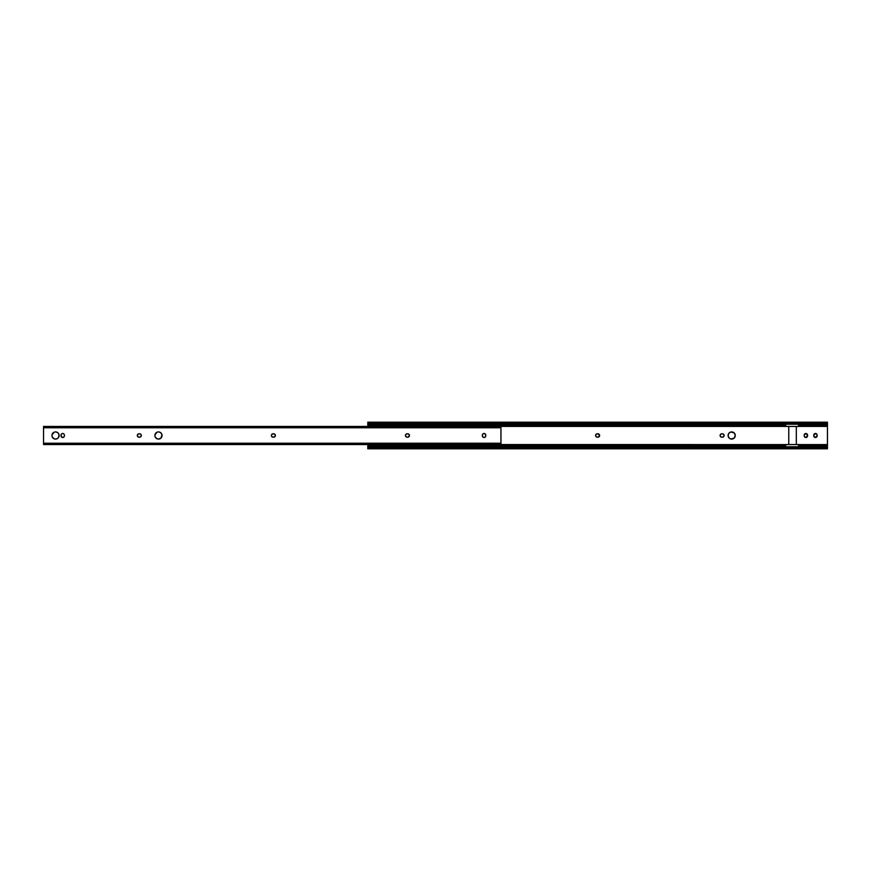 <?xml version="1.0" encoding="UTF-8"?>
<svg xmlns="http://www.w3.org/2000/svg" width="871" height="871" viewBox="0 0 871 871"><rect width="100%" height="100%" fill="white"/><g stroke="black" fill="none" stroke-linecap="round" stroke-linejoin="round"><path stroke-width="1.31" d="M731.684 439.082A3.582 3.582 180 0 1 728.102 435.5A3.582 3.582 180 0 1 731.684 431.918A3.582 3.582 0 0 0 730.987 431.983L734.22 432.963L735.266 435.5L734.22 438.037L730.987 439.017A3.582 3.582 0 0 0 731.684 439.082L732.38 439.017A3.582 3.582 0 0 1 731.684 439.082A3.582 3.582 180 0 0 735.266 435.5A3.582 3.582 180 0 0 731.684 431.918L732.38 431.983A3.582 3.582 0 0 0 731.684 431.918M729.702 432.517A3.582 3.582 0 0 0 728.178 434.803L729.158 432.963L730.987 431.983M728.178 436.197A3.582 3.582 0 0 0 729.702 438.483L728.374 436.872L728.178 434.803M804.477 434.259L804.183 435.195A1.698 1.698 180 0 1 805.882 433.497A1.698 1.698 180 0 1 807.58 435.195A1.698 1.698 0 0 0 806.535 433.627L807.548 436.131L805.555 437.471L804.314 436.447L804.216 434.869L806.219 433.529M816.105 433.627L815.463 433.497A1.698 1.698 180 0 1 817.161 435.195L816.105 437.373L813.895 436.447L814.265 433.998L816.66 433.998A1.698 1.698 0 0 0 814.516 433.791L814.047 434.259M827.45 426.42L798.565 426.42L827.45 426.42L827.45 444.58L827.45 423.208L367.791 423.208L367.791 425.168L785.751 425.168L367.791 425.168L367.791 426.452L367.791 424.264L827.45 424.264L827.45 426.42M798.565 426.452L785.751 426.452L798.565 426.452L788.767 426.452L788.767 444.548L788.767 426.452L785.751 426.452L798.565 426.452L798.565 424.264L798.565 426.452M798.565 444.58L827.45 444.58L827.45 445.876L798.565 445.876L827.45 445.876L827.45 446.736L827.45 444.58L798.565 444.58M816.66 433.998L817.129 434.869M785.751 426.42L367.791 426.42L785.751 426.42M827.45 448.805L827.45 446.736L367.791 446.736L367.791 447.792L827.45 447.792L827.45 446.736L367.791 446.736L367.791 445.876L785.751 445.876L367.791 445.876L367.791 444.548L785.751 444.58L367.791 444.58L367.791 448.805L827.45 448.805L827.45 447.792L367.791 447.792L367.791 448.805M597.321 433.802L599.488 434.847L598.573 437.068L596.668 437.068L595.753 436.153L595.906 434.553L597.321 433.802A1.698 1.698 0 0 0 596.668 433.932L596.374 434.085A1.698 1.698 0 0 0 596.374 436.904L596.668 437.068A1.698 1.698 0 0 0 597.321 437.198A1.698 1.698 180 0 1 595.622 435.5A1.698 1.698 180 0 1 597.321 433.802L597.92 433.802A1.698 1.698 180 0 1 599.618 435.5A1.698 1.698 180 0 1 597.92 437.198L596.983 437.166M722.745 433.834L722.407 433.802A1.698 1.698 180 0 1 724.106 435.5A1.698 1.698 180 0 1 722.407 437.198L720.861 436.915L720.143 435.827L720.393 434.553L721.809 433.802L723.355 434.085L724.106 435.5L723.355 436.915L721.809 437.198A1.698 1.698 180 0 1 720.11 435.5A1.698 1.698 180 0 1 721.809 433.802A1.698 1.698 0 0 0 721.166 433.932M730.987 439.017L729.702 438.483M798.565 425.168L827.45 425.168L798.565 425.168M367.791 424.264L827.45 424.264L827.45 422.195L827.45 423.208L367.791 423.208L367.791 424.264M367.791 422.195L367.791 423.208L367.791 422.195L827.45 422.195M728.711 433.508L728.374 434.128M728.374 436.872L728.711 437.492M807.297 436.741L807.079 433.998M805.555 433.529L804.946 433.791A1.698 1.698 0 0 0 804.183 435.195L804.684 437.002M805.24 437.373L805.555 437.471A1.698 1.698 0 0 0 806.219 437.471L806.829 437.209M814.047 436.741L814.516 437.209A1.698 1.698 0 0 0 817.161 435.805A1.698 1.698 180 0 1 815.463 437.503A1.698 1.698 180 0 1 813.764 435.805L813.764 435.195A1.698 1.698 180 0 1 815.463 433.497M817.129 436.131L817.161 435.195M599.586 435.827L599.618 435.5A1.698 1.698 0 0 0 597.92 433.802M597.92 437.198A1.698 1.698 0 0 0 599.618 435.511M805.882 433.497A1.698 1.698 0 0 0 804.946 433.791M806.219 437.471A1.698 1.698 0 0 0 807.58 435.805A1.698 1.698 180 0 1 805.882 437.503A1.698 1.698 180 0 1 804.183 435.805A1.698 1.698 0 0 0 805.555 437.471M721.155 433.932A1.698 1.698 0 0 0 720.404 434.553M720.393 434.564A1.698 1.698 0 0 0 720.393 436.436M720.404 436.447A1.698 1.698 0 0 0 721.155 437.068M721.166 437.068A1.698 1.698 0 0 0 721.809 437.198M722.418 437.198A1.698 1.698 0 0 0 723.605 436.709M723.616 436.698A1.698 1.698 0 0 0 723.616 434.302M723.605 434.291A1.698 1.698 0 0 0 722.407 433.802L721.809 433.802M733.676 438.483A3.582 3.582 0 0 0 735.2 436.197M735.2 434.803A3.582 3.582 0 0 0 733.676 432.517M796.312 444.548L796.312 426.452L796.312 444.548M798.565 444.548L785.751 444.548L785.751 446.736L785.751 444.548L798.565 444.548L798.565 446.736L798.565 444.548M785.751 424.264L785.751 426.452L785.751 424.264M161.004 438.026A3.582 3.582 0 0 0 162.05 435.5A3.582 3.582 0 0 1 158.468 439.082A3.582 3.582 0 0 1 154.886 435.5A3.582 3.582 0 0 0 157.096 438.81L155.158 436.872M160.46 438.472A3.582 3.582 0 0 0 160.993 438.037L158.468 439.082A3.582 3.582 0 0 0 160.449 438.483M271.665 436.447A1.698 1.698 0 0 0 273.08 437.198A1.698 1.698 0 0 1 271.382 435.5A1.698 1.698 0 0 1 273.08 433.802A1.698 1.698 0 0 0 271.665 436.436L271.512 434.847L272.754 433.834L274.626 434.085L275.378 435.5A1.698 1.698 0 0 0 273.679 433.802A1.698 1.698 0 0 1 275.378 435.5L275.378 435.5A1.698 1.698 0 0 1 273.679 437.198L271.883 436.698M137.803 436.698A1.698 1.698 0 0 1 137.596 436.447L137.444 434.847L138.358 433.932L140.264 433.932L141.178 434.847A1.698 1.698 0 0 0 139.61 433.802A1.698 1.698 0 0 1 141.309 435.5A1.698 1.698 0 0 0 141.189 434.858M406.496 433.932A1.698 1.698 0 0 0 405.734 436.436L405.581 434.847L406.822 433.834L408.695 434.085L409.446 435.5A1.698 1.698 0 0 0 407.748 433.802A1.698 1.698 0 0 1 409.446 435.5L408.085 437.166A1.698 1.698 0 0 0 409.446 435.5A1.698 1.698 0 0 1 407.748 437.198L405.951 436.698M58.52 437.482A3.582 3.582 0 0 0 59.119 435.5A3.582 3.582 0 0 1 55.537 439.082A3.582 3.582 0 0 1 51.955 435.5A3.582 3.582 0 0 0 54.165 438.81L52.227 436.872M55.537 439.082A3.582 3.582 0 0 0 58.074 438.037L56.234 439.017L54.165 438.81M58.074 438.026A3.582 3.582 0 0 0 58.52 437.492L58.074 438.037M161.777 436.872L161.973 434.803L160.993 438.037M160.449 432.517A3.582 3.582 0 0 0 159.164 431.983L160.993 432.963L161.973 434.803M157.771 431.983L158.468 431.918A3.582 3.582 0 0 0 154.886 435.489L154.951 434.803L154.886 435.5A3.582 3.582 0 0 1 158.468 431.918A3.582 3.582 0 0 1 162.05 435.5A3.582 3.582 0 0 0 161.451 433.518M485.724 436.131L484.712 437.373L483.416 437.373L482.49 436.447L482.49 434.553M485.474 434.259L485.757 435.805A1.698 1.698 0 0 1 484.058 437.503A1.698 1.698 0 0 1 482.36 435.805A1.698 1.698 0 0 0 482.392 436.121M141.178 434.847L141.309 435.5A1.698 1.698 0 0 1 139.61 437.198L137.814 436.698A1.698 1.698 0 0 0 139.012 437.198A1.698 1.698 0 0 1 137.313 435.5A1.698 1.698 0 0 1 139.012 433.802A1.698 1.698 0 0 0 137.814 434.291M61.754 437.209A1.698 1.698 0 0 1 61.503 437.002L61.035 434.869M63.648 437.209L61.765 437.209A1.698 1.698 0 0 0 64.4 435.805L64.4 435.805A1.698 1.698 0 0 1 62.701 437.503A1.698 1.698 0 0 1 61.003 435.805A1.698 1.698 0 0 0 61.035 436.121M64.367 434.869L64.4 435.195A1.698 1.698 0 0 0 64.116 434.259L64.269 434.553M62.059 433.627L63.354 433.627M58.847 436.872L59.054 434.803L58.52 437.492M58.074 432.963A3.582 3.582 0 0 0 56.245 431.983L58.074 432.963L59.054 434.803M54.84 431.983L55.537 431.918A3.582 3.582 0 0 0 51.955 435.489L52.031 434.803L51.955 435.5A3.582 3.582 0 0 1 55.537 431.918A3.582 3.582 0 0 1 59.119 435.5A3.582 3.582 0 0 0 58.52 433.518M500.956 444.362L500.956 443.23L43.55 443.23L43.55 444.548L500.956 444.548L500.956 426.452L43.55 426.452L43.55 427.77L500.956 427.77L43.55 427.77L43.55 443.23L500.956 443.23L500.956 426.638M154.951 434.803L157.096 432.19M158.468 439.082L157.096 438.81M154.951 436.197L154.886 435.5M482.861 434.008A1.698 1.698 0 0 0 482.654 434.259L483.732 433.529L485.256 433.998M275.345 435.827L274.017 437.166M141.189 436.142A1.698 1.698 0 0 0 141.276 435.838L139.948 437.166M61.003 435.805L61.003 435.195A1.698 1.698 0 0 1 61.133 434.553L61.765 433.791M64.367 436.131L63.899 437.002M52.031 434.803L54.165 432.19M52.031 436.197L51.955 435.5M43.55 444.395L43.55 426.605M56.234 431.983A3.582 3.582 0 0 0 55.537 431.918M63.637 433.78A1.698 1.698 0 0 0 61.133 434.542M61.003 435.195A1.698 1.698 0 0 1 62.701 433.497A1.698 1.698 0 0 1 64.4 435.195M405.744 436.447A1.698 1.698 0 0 0 406.496 437.068M408.085 437.166A1.698 1.698 0 0 1 407.748 437.198L407.149 437.198A1.698 1.698 0 0 1 405.451 435.5A1.698 1.698 0 0 1 407.149 433.802L407.748 433.802M137.346 435.173A1.698 1.698 0 0 0 137.346 435.827M139.012 433.802L139.61 433.802M139.012 437.198L139.61 437.198A1.698 1.698 0 0 0 141.178 436.153M273.08 433.802L273.679 433.802M273.08 437.198L273.679 437.198A1.698 1.698 0 0 0 275.378 435.5M485.626 434.553A1.698 1.698 0 0 0 483.122 433.78M482.392 434.879A1.698 1.698 0 0 0 482.36 435.195A1.698 1.698 0 0 1 484.058 433.497A1.698 1.698 0 0 1 485.757 435.195L485.757 435.805M483.122 437.22A1.698 1.698 0 0 0 485.626 436.447M482.36 435.805L482.36 435.195M159.164 431.983A3.582 3.582 0 0 0 158.468 431.918"/></g></svg>
